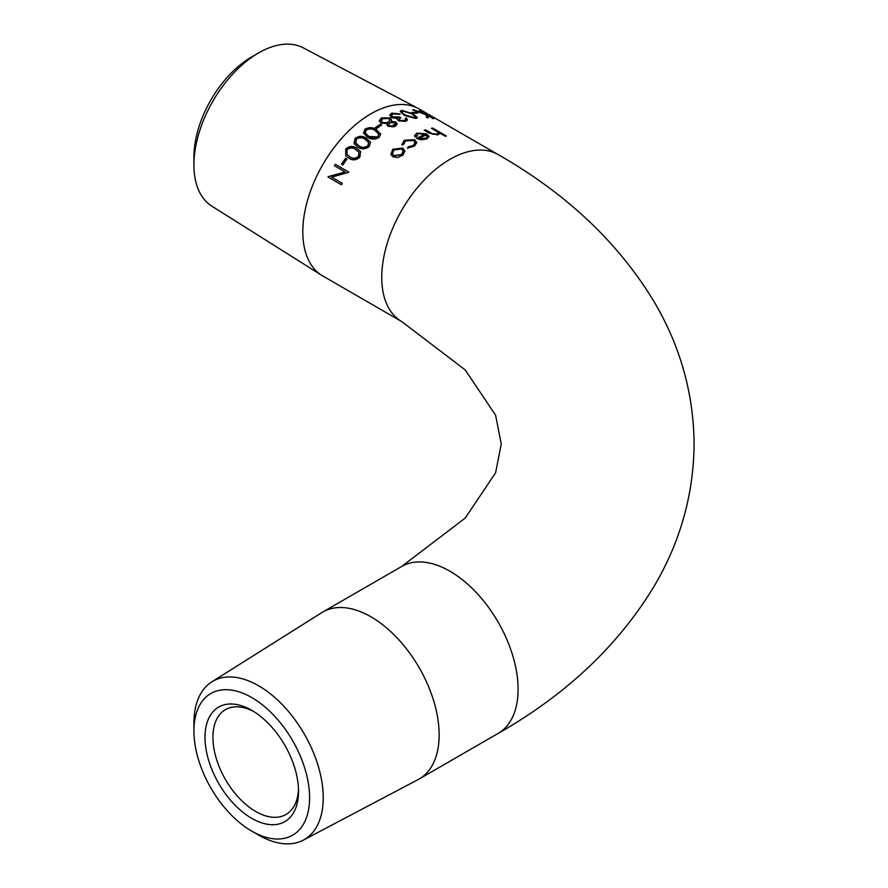 <?xml version="1.0" encoding="UTF-8"?>
<svg xmlns="http://www.w3.org/2000/svg" width="888" height="888" viewBox="0 0 888 888"><rect width="100%" height="100%" fill="white"/><g stroke="black" fill="none" stroke-linecap="round" stroke-linejoin="round"><path stroke-width="1.33" d="M381.418 120.124L382.251 122.611L386.458 122.711L388.367 122.022L389.943 120.124L388.844 118.515L382.75 118.692L381.152 120.857M388.655 124.309L389.399 125.941L392.119 125.974L395.46 123.732L394.727 122.655L389.788 122.799L388.6 124.542M379.287 121.134L381.374 118.215L390.065 118.304L391.586 120.257M382.251 122.611L386.458 123.032L388.367 122.355L389.921 120.302M389.399 125.941L392.119 126.307L394.139 125.608L395.438 123.909M391.131 121.401L395.948 122.067L397.236 123.976L395.471 126.107L393.573 126.818L388.145 126.318L386.946 124.653L387.246 123.543L381.052 123.055L379.287 120.812L381.385 117.882L390.087 117.96L391.608 120.08L391.12 121.745L395.926 122.411L397.225 124.154M251.759 818.348A66.134 38.184 60 0 1 204.995 737.34A66.134 38.184 60 0 1 251.759 710.345L251.759 710.345A66.134 38.184 60 0 1 298.523 791.341A66.134 38.184 60 0 1 251.759 818.348M253.79 711.566A60.528 34.954 -120 0 0 225.463 709.634A60.528 34.954 -120 0 0 216.184 758.141A60.528 34.954 -120 0 0 255.722 811.488A60.528 34.954 -120 0 0 285.991 814.485A60.528 34.954 -120 0 0 298.479 788.977M401.964 144.833L404.273 140.237L414.685 139.705L416.805 142.613L414.363 146.187L407.581 148.074L407.958 146.964L413.242 145.432L415.129 142.602L413.586 140.493L405.461 140.948L403.629 144.467L401.842 144.3M402.875 155.167L397.669 157.531L392.885 156.754L390.909 154.49L392.685 149.284L402.719 148.041L404.895 151.115L402.875 155.167M381.796 124.942A96.404 55.655 120 0 0 376.645 128.516L375.258 127.717A96.404 55.655 120 0 1 380.419 124.142L381.796 124.942M376.468 129.77L380.686 134.066L379.132 137.374C374.947 139.749 371.084 139.694 367.543 137.229L363.492 133.089L364.968 129.204C369.131 127.017 372.971 127.206 376.468 129.77L380.708 134.21M366.389 138.295L370.507 142.247L369.219 146.564C365.19 149.417 361.405 149.573 357.864 147.053L354.09 143.623L355.056 138.384C359.085 135.72 362.859 135.686 366.389 138.295L370.551 142.38M356.765 148.285L360.584 151.571L359.884 157.121C356.088 160.373 352.414 160.706 348.84 158.142L345.754 155.733L345.709 148.94C349.528 145.854 353.213 145.632 356.765 148.285L360.65 151.682M346.986 159.008A96.404 55.655 120 0 0 342.846 165.002L341.469 164.202A96.404 55.655 120 0 1 345.61 158.219L346.986 159.008M328.171 176.645L345.132 171.972L328.171 176.645A96.404 55.655 120 0 0 327.994 176.989L341.469 184.771L327.994 176.989M344.933 171.839L334.354 165.723A96.404 55.655 120 0 1 335.264 164.28L348.74 172.061A96.404 55.655 120 0 0 348.54 172.361L331.657 177.134L342.257 183.261A96.404 55.655 120 0 0 341.469 184.771M193.917 730.957A81.796 47.23 60 0 1 251.759 697.557A81.796 47.23 60 0 1 309.601 797.735A81.796 47.23 60 0 1 251.759 831.135A81.796 47.23 60 0 1 193.917 730.957L193.917 723.076A91.442 52.792 60 0 1 211.866 681.829L321.722 612.665A96.404 55.655 60 0 1 322.777 612.032L401.72 566.444L465.179 518.115L495.604 472.771L501.265 444L495.604 415.229L465.179 369.885L401.72 321.556L322.777 275.968A96.404 55.655 -60 0 1 321.722 275.336A96.404 55.655 -60 0 1 308.291 197.747A96.404 55.655 -60 0 1 370.973 113.764A96.404 55.655 -60 0 1 418.104 108.403A96.404 55.655 -60 0 1 419.18 108.991L428.715 114.508M321.722 275.336L211.866 206.171A91.442 52.792 -60 0 1 193.917 164.924A91.442 52.792 -60 0 1 258.575 52.936L258.575 52.936A91.442 52.792 -60 0 1 303.274 47.841L418.104 108.403M193.917 164.924L193.917 157.043A81.796 47.23 -60 0 1 251.759 56.865L258.575 52.936L251.759 56.865M322.777 612.032A96.404 55.655 60 0 1 370.973 616.805A96.404 55.655 60 0 1 433.955 701.753A96.404 55.655 60 0 1 419.18 779.009A96.404 55.655 60 0 1 418.104 779.597L303.274 840.159A91.442 52.792 60 0 1 258.575 835.064L251.759 831.135L258.575 835.064M211.866 681.829A91.442 52.792 60 0 1 258.575 685.747A91.442 52.792 60 0 1 318.581 767.243A91.442 52.792 60 0 1 303.274 840.159M397.158 119.025L398.49 120.857L405.883 121.301L407.492 119.891L406.349 117.982A96.404 55.655 120 0 0 405.172 118.348L405.661 119.525L404.429 120.857L405.605 119.691M397.147 119.192L397.269 118.592L391.486 117.516L389.721 115.04L391.752 113.109L400.111 113.953A96.404 55.655 120 0 0 398.934 114.308L393.106 113.908L391.508 115.362L392.563 116.916L399.511 116.95L400.899 117.749L398.978 119.314L399.689 120.346L404.484 120.513M413.053 113.819L417.382 117.649L415.928 118.504L404.395 115.418L400.233 111.333L401.764 110.323L413.053 113.819L417.305 117.827M417.815 113.142A96.404 55.655 120 0 0 413.142 113.242L411.766 112.443A96.404 55.655 120 0 1 416.439 112.343L417.815 113.142M433.755 118.737A96.404 55.655 120 0 0 432.778 118.493L427.65 115.529L428.06 117.704A96.404 55.655 120 0 0 426.562 117.582L426.14 114.863L412.631 109.779A96.404 55.655 120 0 1 414.03 109.868L425.807 114.463L419.303 110.711A96.404 55.655 120 0 1 420.279 110.956L433.755 118.737M401.72 321.556A96.404 55.655 -60 0 1 381.751 277.422A96.404 55.655 -60 0 1 449.927 159.352A96.404 55.655 -60 0 1 498.124 154.579L441.225 121.734M440.659 121.39L428.46 114.363C426.406 113.342 426.451 113.542 428.604 114.952L428.427 115.307M428.46 114.363C426.406 113.342 426.451 113.542 428.604 114.952A96.404 55.655 120 0 1 431.979 116.428L433.355 117.227A96.404 55.655 120 0 0 429.048 115.407C424.93 112.876 424.298 112.277 427.15 113.609L427.983 114.075M425.341 112.865L426.95 113.964M414.618 135.72L416.772 133.4L426.728 134.255L428.948 136.23L426.962 138.95L421.067 139.816L416.583 138.417A96.404 55.655 120 0 1 425.352 134.232L418.159 133.677L416.616 136.663L414.985 136.918L414.607 135.553L416.805 133.056L426.784 133.899L429.004 136.896M416.416 135.797L416.616 136.663M439.449 133.877L439.427 132.878L437.862 134.909L429.293 133.122L424.264 130.214A96.404 55.655 120 0 1 425.441 129.826L432.456 133.755L436.863 134.155L438.15 133.211L437.462 131.879L431.435 128.261A96.404 55.655 120 0 1 432.589 128.05L446.409 136.019A96.404 55.655 120 0 0 445.265 136.241L439.427 132.878L439.516 133.711M425.441 129.826L425.385 130.192A96.004 55.422 120 0 0 424.631 130.436M425.385 130.192L432.389 134.11L436.785 134.51L438.084 133.389M432.589 128.05L432.489 128.405A96.004 55.422 120 0 0 431.89 128.527M432.489 128.405L445.865 136.13M425.352 134.232L425.308 134.588A96.004 55.422 120 0 0 416.883 138.584M416.394 135.964L416.505 136.685M419.003 138.461L425.674 138.628L427.261 136.974L426.44 134.987A96.404 55.655 120 0 0 419.003 138.461L425.696 138.284L427.295 136.63M407.958 146.964L413.264 145.743L415.129 142.768M402.009 145.133L404.295 140.548L414.696 140.038L416.805 142.779M407.625 148.374L407.992 147.264M390.953 154.612L392.751 149.561L402.775 148.329L404.95 151.415M392.529 153.946L394.117 155.899L401.742 154.745L403.152 151.115M401.531 148.984L393.895 149.983L392.485 153.824L394.017 155.633L401.665 154.468L403.119 150.971L401.531 148.984M425.907 113.431L426.862 113.908M427.65 115.529L427.905 118.071M425.752 114.574L427.594 115.64M416.439 112.343L416.306 112.709A96.004 55.422 120 0 0 412.321 112.765M416.306 112.709L417.016 113.12M400.211 111.522L401.665 110.689L412.942 114.186M402.042 112.01L402.586 113.398L405.483 115.473L414.419 118.071L415.451 117.238M402.586 113.398L405.561 115.118L414.507 117.704L415.54 117.061L411.932 113.942L403.108 111.122L402.064 111.833L402.664 113.042M406.349 117.982L407.437 120.08M389.71 115.207L391.697 113.464L400.044 114.308M391.497 115.54L392.529 117.26L400.499 117.904M398.978 119.492L399.656 120.69L404.429 120.857M406.282 118.348A96.004 55.422 120 0 0 405.372 118.626M386.957 124.808L387.246 123.543M388.655 123.976L389.399 125.608M381.418 119.802L382.24 122.289M380.419 124.142L380.43 124.464A96.004 55.422 120 0 0 375.513 127.861M380.43 124.464L381.54 125.108M363.525 133.222L365.024 129.482C369.186 127.317 373.016 127.517 376.512 130.07M365.312 132.856L368.786 136.452L377.777 136.896L378.821 134.288M365.889 134.055L368.709 136.175C371.417 138.14 374.425 138.284 377.711 136.619L378.81 134.132L375.28 130.691C372.605 128.638 369.619 128.416 366.311 130.025L365.279 132.723L365.812 133.777M354.146 143.734L355.156 138.639C359.185 135.975 362.948 135.953 366.466 138.561M355.722 142.879L359.085 146.076C361.805 148.085 364.746 148.074 367.91 146.054L368.731 142.702M356.155 143.612L358.963 145.843C361.682 147.852 364.635 147.841 367.799 145.81L368.687 142.579L365.234 139.394C362.548 137.296 359.596 137.24 356.399 139.227L355.777 142.99M345.832 155.822L345.854 149.151C349.672 146.065 353.346 145.854 356.898 148.507M347.053 154.468L350.016 156.987C352.758 159.03 355.622 158.897 358.608 156.566L358.93 152.281M347.241 154.701L349.861 156.799C352.603 158.841 355.466 158.697 358.463 156.366L358.863 152.17L355.688 149.539C352.98 147.397 350.094 147.475 347.064 149.783L346.897 154.279M345.61 158.219L345.765 158.386A96.004 55.422 120 0 0 341.669 164.324M345.765 158.386L346.942 159.074M348.718 172.083L335.264 164.28M335.442 164.413A96.004 55.422 120 0 0 334.554 165.845M401.72 566.444A96.404 55.655 60 0 1 449.927 571.217A96.404 55.655 60 0 1 518.093 689.288A96.404 55.655 60 0 1 498.124 733.421L419.18 779.009M498.124 733.421C566.921 694.194 619.236 644.588 655.089 584.626C680.674 540.637 693.672 493.761 694.083 444C693.672 394.239 680.674 347.363 655.089 303.374C619.236 243.412 566.921 193.806 498.124 154.579"/></g></svg>
